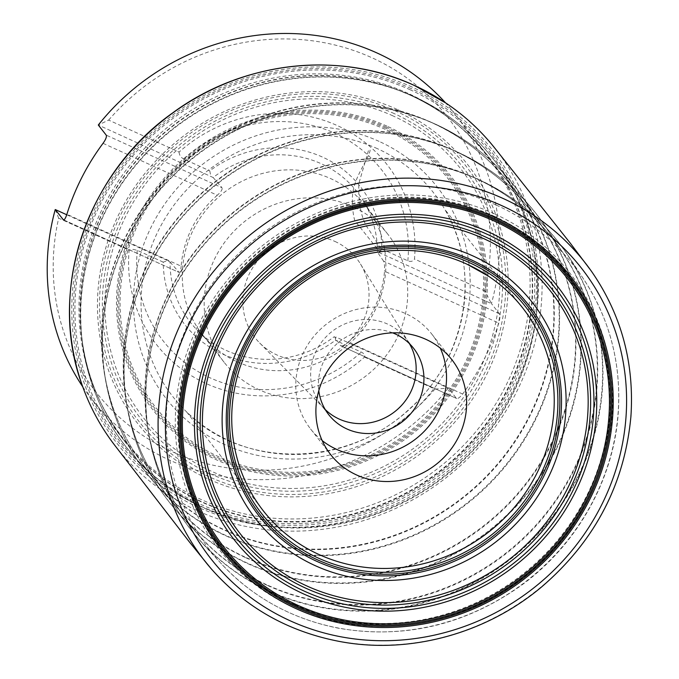 <?xml version="1.0" encoding="UTF-8"?>
<svg xmlns="http://www.w3.org/2000/svg" width="679" height="679" viewBox="0 0 679 679"><rect width="100%" height="100%" fill="white"/><g stroke="black" fill="none" stroke-linecap="round" stroke-linejoin="round"><path stroke-width="0.51" stroke-dasharray="3.4 2.55" d="M466.948 264.173A164.657 155.593 141.9 0 0 287.2 295.153A164.657 155.593 141.9 0 0 240.739 470.029M410.311 89.832A234.756 221.838 141.9 0 0 75.174 319.919A234.756 221.838 141.9 0 0 429.069 480.681A234.756 221.838 141.9 0 0 410.311 89.832M411.143 88.55A236.368 223.357 141.9 0 0 73.705 320.216A236.368 223.357 141.9 0 0 430.028 482.082A236.368 223.357 141.9 0 0 411.143 88.55M115.209 445.882A241.223 227.94 141.9 0 0 446.366 477.532A241.223 227.94 141.9 0 0 495.05 148.446M237.387 361.899A103.921 98.2 141.9 0 0 357.892 335.307A103.921 98.2 141.9 0 0 371.973 214.954A103.921 98.2 141.9 0 0 365.896 206.204A103.921 98.2 141.9 0 0 330.758 178.645A103.921 98.2 141.9 0 0 206.56 209.488A103.921 98.2 141.9 0 0 202.249 334.348A103.921 98.2 141.9 0 0 209.293 342.343A103.921 98.2 141.9 0 0 237.387 361.899M352.639 206.586A103.921 98.2 141.9 0 0 228.433 237.429A103.921 98.2 141.9 0 0 224.129 362.28A103.921 98.2 141.9 0 0 366.49 375.529A103.921 98.2 141.9 0 0 387.768 234.136A103.921 98.2 141.9 0 0 352.639 206.586M392.649 332.854A53.87 50.908 141.9 0 0 339.772 341.41A53.87 50.908 141.9 0 0 318.791 390.688M409.369 343.574A53.87 50.908 141.9 0 0 408.928 342.836A53.87 50.908 141.9 0 0 405.813 338.363A53.87 50.908 141.9 0 0 387.599 324.078A53.87 50.908 141.9 0 0 323.212 340.06A53.87 50.908 141.9 0 0 320.98 404.786A53.87 50.908 141.9 0 0 324.579 408.885A53.87 50.908 141.9 0 0 325.19 409.488M82.745 386.784A230.885 218.18 141.9 0 0 91.555 398.921A230.885 218.18 141.9 0 0 448.386 388.125L456.322 398.259C457.604 399.091 459.708 397.69 462.637 394.041A230.885 218.18 141.9 0 0 498.785 323.102C500.033 318.544 500.228 315.429 499.379 313.74L491.452 303.606A230.885 218.18 141.9 0 0 455.134 114.225A230.885 218.18 141.9 0 0 445.458 102.758M456.619 398.488L340.51 345.645L334.34 336.64A105.848 100.017 -38.1 0 1 197.564 330.478A105.848 100.017 -38.1 0 1 170.064 262.018L167.798 260.668L163.24 262.136A111.619 105.474 141.9 0 0 222.423 353.997A111.619 105.474 141.9 0 0 335.375 340.323L335.825 336.996L334.34 336.64M364.504 357.095L434.925 389.084A223.196 210.906 -38.1 0 1 171.524 451.365A223.196 210.906 -38.1 0 1 58.683 218.18L129.103 250.169A146.231 138.177 -38.1 0 0 206.102 383.516A146.231 138.177 -38.1 0 0 364.504 357.095C365.277 355.244 364.216 353.589 361.321 352.112L335.375 340.323M108.657 120.09A223.196 210.906 -38.1 0 1 372.058 57.808A223.196 210.906 -38.1 0 1 484.899 291.002L414.479 259.013A146.231 138.177 -38.1 0 0 337.48 125.666A146.231 138.177 -38.1 0 0 179.078 152.079L108.657 120.09L98.302 125.021L213.121 177.499A105.848 100.017 -38.1 0 1 321.286 163.749A105.848 100.017 -38.1 0 1 363.257 200.729A105.848 100.017 -38.1 0 1 377.405 252.121L378.89 252.478L381.895 249.023A111.619 105.474 141.9 0 0 322.712 157.172A111.619 105.474 141.9 0 0 209.76 170.836L210.863 176.15M434.925 389.084L448.386 388.125L335.825 336.996M55.237 209.539L58.683 218.18M378.89 252.478L491.452 303.606L484.899 291.002M213.121 177.499L222.041 187.76L106.238 135.155M103.03 143.328L217.288 195.238C220.998 191.953 222.585 189.466 222.041 187.76M217.288 195.238A104.159 98.421 141.9 0 0 181.14 266.176L66.882 214.275M63.733 219.92L179.256 272.491L63.317 219.835M170.064 262.018L178.984 272.271C180.062 272.916 180.784 270.879 181.14 266.176M462.637 394.041L348.369 342.14C344.542 345.263 341.919 346.434 340.51 345.645L456.721 398.531M348.369 342.14A104.159 98.421 141.9 0 0 384.518 271.201L498.785 323.102M499.379 313.74L383.576 261.135C384.433 262.977 384.755 266.338 384.518 271.201M383.576 261.135L377.405 252.121M163.24 262.136L137.294 250.347L133.143 249.354L129.103 250.169M381.895 249.023L407.841 260.812C410.888 261.984 413.104 261.381 414.479 259.013M179.078 152.079C179.273 155.16 180.852 157.486 183.814 159.047L209.76 170.836M334.891 241.41A64.42 60.872 -38.1 0 1 360.396 263.851A64.42 60.872 -38.1 0 1 343.481 346.137A64.42 60.872 -38.1 0 1 259.531 342.827A64.42 60.872 -38.1 0 1 255.779 263.24A64.42 60.872 -38.1 0 1 334.891 241.41M66.729 214.751L167.798 260.668M322.16 440.569A76.965 72.729 -38.1 0 1 310.566 428.941A76.965 72.729 -38.1 0 1 326.319 324.231A76.965 72.729 -38.1 0 1 431.759 334.043A76.965 72.729 -38.1 0 1 440.264 348.089M352.35 199.745C352.376 208.13 353.19 215.099 354.803 220.675L379.026 250.992C383.355 254.073 379.765 246.783 379.553 246.774L369.096 229.926C359.785 218.112 358.071 196.63 358.962 183.101L368.51 150.415C369.953 148.956 370.411 149.304 369.902 151.468L368.374 155.61C361.805 169.504 352.274 182.328 352.35 199.745M377.456 148.693A165.481 156.374 141.9 0 0 173.077 206.34A165.481 156.374 141.9 0 0 186.53 411.813L186.53 411.813A165.481 156.374 141.9 0 0 399.524 417.704A165.481 156.374 141.9 0 0 444.872 209.514L444.872 209.514A165.481 156.374 141.9 0 0 377.456 148.693M379.06 141.368A171.923 162.459 141.9 0 0 133.627 309.87A171.923 162.459 141.9 0 0 392.793 427.6A171.923 162.459 141.9 0 0 379.06 141.368M385.231 129.358A185.596 175.377 141.9 0 0 120.276 311.254A185.596 175.377 141.9 0 0 400.058 438.345A185.596 175.377 141.9 0 0 385.231 129.358M385.825 128.212A186.903 176.616 141.9 0 0 119.003 311.398A186.903 176.616 141.9 0 0 400.763 439.381A186.903 176.616 141.9 0 0 385.825 128.212M386.385 127.194A188.091 177.737 141.9 0 0 117.866 311.542A188.091 177.737 141.9 0 0 401.408 440.34A188.091 177.737 141.9 0 0 386.385 127.194M386.988 126.141A189.348 178.925 141.9 0 0 116.686 311.72A189.348 178.925 141.9 0 0 402.112 441.375A189.348 178.925 141.9 0 0 386.988 126.141M392.946 115.871A201.629 190.527 141.9 0 0 105.109 313.494A201.629 190.527 141.9 0 0 409.064 451.56A201.629 190.527 141.9 0 0 392.946 115.871M394.27 113.622A204.337 193.091 141.9 0 0 102.563 313.893A204.337 193.091 141.9 0 0 410.6 453.818A204.337 193.091 141.9 0 0 394.27 113.622M395.857 111.11A207.451 196.036 141.9 0 0 99.703 314.436A207.451 196.036 141.9 0 0 412.433 456.5A207.451 196.036 141.9 0 0 395.857 111.11M397.054 109.353A209.709 198.166 141.9 0 0 97.674 314.886A209.709 198.166 141.9 0 0 413.808 458.495A209.709 198.166 141.9 0 0 397.054 109.353M408.003 93.346A230.317 217.636 141.9 0 0 79.205 319.079A230.317 217.636 141.9 0 0 426.404 476.794A230.317 217.636 141.9 0 0 408.003 93.346M412.128 87.082A238.244 225.131 141.9 0 0 72.016 320.581A238.244 225.131 141.9 0 0 431.165 483.728A238.244 225.131 141.9 0 0 412.128 87.082M210.872 568.382A241.665 228.356 141.9 0 0 535.553 591.434A241.665 228.356 141.9 0 0 591.044 270.692M409.861 94.899A230.885 218.18 -38.1 0 1 487.929 156.111A230.885 218.18 -38.1 0 1 440.654 470.241A230.885 218.18 -38.1 0 1 124.359 440.807A230.885 218.18 -38.1 0 1 88.041 251.425A230.885 218.18 -38.1 0 1 409.861 94.899M137.294 250.347A138.728 131.089 141.9 0 0 210.244 377.889A138.728 131.089 141.9 0 0 361.321 352.112M407.841 260.812A138.728 131.089 141.9 0 0 334.891 133.271A138.728 131.089 141.9 0 0 183.814 159.047M295.034 604.853A220.276 208.156 141.9 0 0 609.496 388.957A220.276 208.156 141.9 0 0 277.431 238.117A220.276 208.156 141.9 0 0 295.034 604.853M494.304 213.783A223.289 210.999 141.9 0 0 175.538 432.633A223.289 210.999 141.9 0 0 512.144 585.536A223.289 210.999 141.9 0 0 494.304 213.783M493.277 215.803A220.998 208.835 -38.1 0 1 586.342 498.021A220.998 208.835 -38.1 0 1 294.72 605.498A220.998 208.835 -38.1 0 1 201.646 323.28A220.998 208.835 -38.1 0 1 493.277 215.803M496.247 205.066A230.987 218.273 -38.1 0 1 584.144 279.918A230.987 218.273 -38.1 0 1 527.057 580.57A230.987 218.273 -38.1 0 1 221.481 563.901A230.987 218.273 -38.1 0 1 214.691 280.537A230.987 218.273 -38.1 0 1 496.247 205.066M479.264 179.918A233.364 220.522 141.9 0 0 194.805 256.161A233.364 220.522 141.9 0 0 201.671 542.436A233.364 220.522 141.9 0 0 510.387 559.284A233.364 220.522 141.9 0 0 568.06 255.542A233.364 220.522 141.9 0 0 479.264 179.918M269.342 590.951A233.262 220.42 -38.1 0 1 147.92 429.06A233.262 220.42 -38.1 0 1 238.236 211.738A233.262 220.42 -38.1 0 1 470.87 176.167A233.262 220.42 -38.1 0 1 478.924 179.629A233.262 220.42 -38.1 0 1 577.158 477.507A233.262 220.42 -38.1 0 1 269.342 590.951M267.628 585.519A231.038 218.324 141.9 0 0 572.499 473.161A231.038 218.324 141.9 0 0 475.207 178.119A231.038 218.324 141.9 0 0 467.228 174.69A231.038 218.324 141.9 0 0 236.818 209.921A231.038 218.324 141.9 0 0 147.351 425.173A231.038 218.324 141.9 0 0 267.628 585.519M457.553 152.181A233.364 220.522 141.9 0 0 173.094 228.433A233.364 220.522 141.9 0 0 179.952 514.716A233.364 220.522 141.9 0 0 488.676 531.555A233.364 220.522 141.9 0 0 546.349 227.804A233.364 220.522 141.9 0 0 457.553 152.181M474.867 177.83A230.945 218.231 -38.1 0 1 562.738 252.664A230.945 218.231 -38.1 0 1 537.624 523.237A230.945 218.231 -38.1 0 1 267.373 585.052A230.945 218.231 -38.1 0 1 200.152 536.588A230.945 218.231 -38.1 0 1 193.362 253.284A230.945 218.231 -38.1 0 1 474.867 177.83M247.631 563.222A233.27 220.429 -38.1 0 1 126.201 401.331A233.27 220.429 -38.1 0 1 216.525 184.009A233.27 220.429 -38.1 0 1 449.159 148.438A233.27 220.429 -38.1 0 1 457.213 151.901A233.27 220.429 -38.1 0 1 555.447 449.787A233.27 220.429 -38.1 0 1 247.631 563.222M245.908 557.79A231.047 218.324 141.9 0 0 550.788 445.432A231.047 218.324 141.9 0 0 453.496 150.39A231.047 218.324 141.9 0 0 445.517 146.953A231.047 218.324 141.9 0 0 215.099 182.193A231.047 218.324 141.9 0 0 125.64 397.444A231.047 218.324 141.9 0 0 245.908 557.79M435.842 124.452A233.372 220.522 141.9 0 0 151.383 200.704A233.372 220.522 141.9 0 0 158.241 486.987A233.372 220.522 141.9 0 0 466.965 503.835A233.372 220.522 141.9 0 0 524.638 200.076A233.372 220.522 141.9 0 0 435.842 124.452M453.156 150.101A230.945 218.231 -38.1 0 1 541.027 224.936A230.945 218.231 -38.1 0 1 515.913 495.509A230.945 218.231 -38.1 0 1 245.662 557.323A230.945 218.231 -38.1 0 1 178.441 508.86A230.945 218.231 -38.1 0 1 171.651 225.555A230.945 218.231 -38.1 0 1 453.156 150.101M431.785 122.653A231.047 218.324 141.9 0 0 423.806 119.224A231.047 218.324 141.9 0 0 193.388 154.464A231.047 218.324 141.9 0 0 103.921 369.716A231.047 218.324 141.9 0 0 224.197 530.061A231.047 218.324 141.9 0 0 529.077 417.704A231.047 218.324 141.9 0 0 431.785 122.653M225.92 535.493A233.27 220.429 -38.1 0 1 104.49 373.603A233.27 220.429 -38.1 0 1 194.814 156.28A233.27 220.429 -38.1 0 1 427.447 120.709A233.27 220.429 -38.1 0 1 435.502 124.164A233.27 220.429 -38.1 0 1 533.736 422.058A233.27 220.429 -38.1 0 1 225.92 535.493M414.139 96.741A233.372 220.522 141.9 0 0 129.672 172.984A233.372 220.522 141.9 0 0 136.538 459.267A233.372 220.522 141.9 0 0 445.254 476.115A233.372 220.522 141.9 0 0 502.935 172.364A233.372 220.522 141.9 0 0 414.139 96.741M431.445 122.373A230.945 218.231 -38.1 0 1 519.316 197.207A230.945 218.231 -38.1 0 1 494.202 467.789A230.945 218.231 -38.1 0 1 223.951 529.603A230.945 218.231 -38.1 0 1 156.73 481.139A230.945 218.231 -38.1 0 1 149.94 197.827A230.945 218.231 -38.1 0 1 431.445 122.373M410.184 95.136A231.004 218.29 141.9 0 0 394.414 88.72A231.004 218.29 141.9 0 0 81.353 333.864A231.004 218.29 141.9 0 0 202.639 502.468A231.004 218.29 141.9 0 0 507.468 390.136A231.004 218.29 141.9 0 0 410.184 95.136M204.201 507.748A233.253 220.412 -38.1 0 1 81.735 337.497A233.253 220.412 -38.1 0 1 397.852 89.959A233.253 220.412 -38.1 0 1 413.774 96.443A233.253 220.412 -38.1 0 1 512 394.312A233.253 220.412 -38.1 0 1 204.201 507.748M521.616 306.568L444.872 209.514C481.861 270.497 466.575 358.206 409.878 408.563C345.883 469.325 240.943 467.933 186.53 411.813L262.349 509.589M387.768 234.136L365.896 206.204M224.129 362.28L202.249 334.348M413.579 348.276L405.813 338.363M328.746 414.699L320.98 404.786M91.555 398.921L124.359 440.807C100.102 409.513 85.766 373.866 81.353 333.864L81.735 337.497C87.005 384.297 105.279 424.893 136.538 459.267L156.73 481.139C127.983 449.617 110.38 412.484 103.921 369.716L104.49 373.603C111.05 417.084 128.968 454.879 158.241 486.987L178.441 508.86C149.694 477.345 132.099 440.204 125.64 397.444L126.201 401.331C132.761 444.813 150.679 482.608 179.952 514.716L200.152 536.588C171.414 505.074 153.81 467.933 147.351 425.173L147.92 429.06C154.481 472.542 172.398 510.328 201.671 542.436L221.481 563.901C253.174 597.681 292.242 619.129 338.677 628.236C404.107 639.346 464.767 625.215 520.657 585.858C577.583 544.821 614.792 477.999 618.442 410.031C620.946 362.433 609.513 319.062 584.144 279.918L568.06 255.542C545.678 221.974 515.972 196.681 478.95 179.638L467.228 174.69C507.205 191.206 539.041 217.204 562.738 252.664L546.349 227.804C523.967 194.245 494.261 168.944 457.239 151.909L445.517 146.953C485.493 163.478 517.33 189.475 541.027 224.936L524.638 200.076C502.248 166.516 472.55 141.215 435.528 124.181L423.806 119.224C463.782 135.749 495.619 161.746 519.316 197.207L502.935 172.364C480.545 138.796 450.848 113.503 413.825 96.46L397.852 89.959L410.141 95.119C441.146 109.319 467.076 129.655 487.929 156.111L455.134 114.225M371.973 214.954L363.257 200.729M209.293 342.343L197.564 330.478M310.566 428.941L330.673 454.616M431.759 334.043L451.866 359.717M408.928 342.836L360.396 263.851M324.579 408.885L259.531 342.827"/><path stroke-width="1.02" d="M488.388 276.098L466.999 264.199C420.657 242.717 362.314 246.418 316.329 273.849C279.179 296.29 253.683 327.685 239.831 368.026C228.738 402.774 229.035 436.775 240.739 470.029A164.657 155.593 141.9 0 0 262.349 509.589A164.657 155.593 141.9 0 0 488.905 531.852A164.657 155.593 141.9 0 0 521.616 306.568A164.657 155.593 141.9 0 0 488.388 276.098A164.657 155.593 141.9 0 0 466.948 264.173M591.036 270.692L570.292 243.175L495.05 148.446A241.223 227.94 141.9 0 0 445.891 103.047A241.223 227.94 141.9 0 0 414.198 85.384A241.223 227.94 141.9 0 0 150.746 130.894A241.223 227.94 141.9 0 0 82.923 387.268A241.223 227.94 141.9 0 0 115.209 445.882L189.135 541.638L210.863 568.382A241.665 228.356 141.9 0 0 210.872 568.382C245.17 607.476 288.473 631.911 340.756 641.689C409.929 654.429 486.028 633.668 541.545 586.987C594.846 541.214 624.638 484.356 630.918 416.405C634.458 362.552 621.166 313.978 591.044 270.692A241.665 228.356 141.9 0 0 591.036 270.692A241.665 228.356 141.9 0 0 503.326 198.574A241.665 228.356 141.9 0 0 211.186 274.409A241.665 228.356 141.9 0 0 210.863 568.382M318.791 390.688A53.87 50.908 141.9 0 0 328.746 414.699A53.87 50.908 141.9 0 0 346.961 428.984A53.87 50.908 141.9 0 0 411.347 413.002A53.87 50.908 141.9 0 0 413.579 348.276A53.87 50.908 141.9 0 0 392.649 332.854M325.19 409.488A53.87 50.908 141.9 0 0 339.194 419.07A53.87 50.908 141.9 0 0 401.382 405.592A53.87 50.908 141.9 0 0 409.369 343.574M63.436 219.886L55.237 209.539A230.885 218.18 141.9 0 0 82.745 386.784M445.458 102.758A230.885 218.18 141.9 0 0 98.302 125.021L106.238 135.155C106.849 136.742 105.78 139.467 103.03 143.328A230.885 218.18 141.9 0 0 66.882 214.275C65.456 218.604 64.225 220.403 63.172 219.665L63.733 219.92M425.843 339.313A76.965 72.729 141.9 0 0 333.864 362.153A76.965 72.729 141.9 0 0 330.673 454.616A76.965 72.729 141.9 0 0 356.696 475.02A76.965 72.729 141.9 0 0 448.675 452.18A76.965 72.729 141.9 0 0 451.866 359.717A76.965 72.729 141.9 0 0 425.843 339.313M55.237 209.539L66.729 214.751M440.264 348.089A76.965 72.729 -38.1 0 1 422.686 432.896A76.965 72.729 -38.1 0 1 336.589 449.345A76.965 72.729 -38.1 0 1 322.16 440.569M501.773 205.627A235.443 222.483 141.9 0 0 165.651 436.393A235.443 222.483 141.9 0 0 520.581 597.622A235.443 222.483 141.9 0 0 501.773 205.627M495.628 217.594A221.838 209.624 141.9 0 0 178.942 435.018A221.838 209.624 141.9 0 0 513.349 586.919A221.838 209.624 141.9 0 0 495.628 217.594M495.033 218.748A220.522 208.385 141.9 0 0 180.224 434.883A220.522 208.385 141.9 0 0 512.653 585.892A220.522 208.385 141.9 0 0 495.033 218.748M494.473 219.784A219.317 207.248 141.9 0 0 181.378 434.738A219.317 207.248 141.9 0 0 512 584.925A219.317 207.248 141.9 0 0 494.473 219.784M493.871 220.879A218.035 206.034 141.9 0 0 182.609 434.577A218.035 206.034 141.9 0 0 511.287 583.881A218.035 206.034 141.9 0 0 493.871 220.879M487.878 231.632A205.389 194.084 141.9 0 0 194.669 432.939A205.389 194.084 141.9 0 0 504.293 573.577A205.389 194.084 141.9 0 0 487.878 231.632M486.554 234.009A202.597 191.444 141.9 0 0 197.334 432.565A202.597 191.444 141.9 0 0 502.74 571.302A202.597 191.444 141.9 0 0 486.554 234.009M484.959 236.716A199.337 188.363 141.9 0 0 200.39 432.082A199.337 188.363 141.9 0 0 500.89 568.586A199.337 188.363 141.9 0 0 484.959 236.716M483.762 238.652A196.952 186.114 141.9 0 0 202.597 431.691A196.952 186.114 141.9 0 0 499.498 566.558A196.952 186.114 141.9 0 0 483.762 238.652M473.017 255.975A175.623 165.956 141.9 0 0 222.305 428.101A175.623 165.956 141.9 0 0 487.047 548.36A175.623 165.956 141.9 0 0 473.017 255.975M470.776 259.616A171.15 161.729 141.9 0 0 226.438 427.363A171.15 161.729 141.9 0 0 484.45 544.566A171.15 161.729 141.9 0 0 470.776 259.616M469.97 260.931A169.538 160.202 141.9 0 0 227.94 427.099A169.538 160.202 141.9 0 0 483.516 543.2A169.538 160.202 141.9 0 0 469.97 260.931M469.028 262.459A167.662 158.436 141.9 0 0 229.672 426.785A167.662 158.436 141.9 0 0 482.421 541.596A167.662 158.436 141.9 0 0 469.028 262.459M82.923 387.268C46.792 292.972 85.469 174.435 172.254 113.215C242.064 61.339 338.736 50.178 414.156 85.359L445.891 103.047"/></g></svg>
